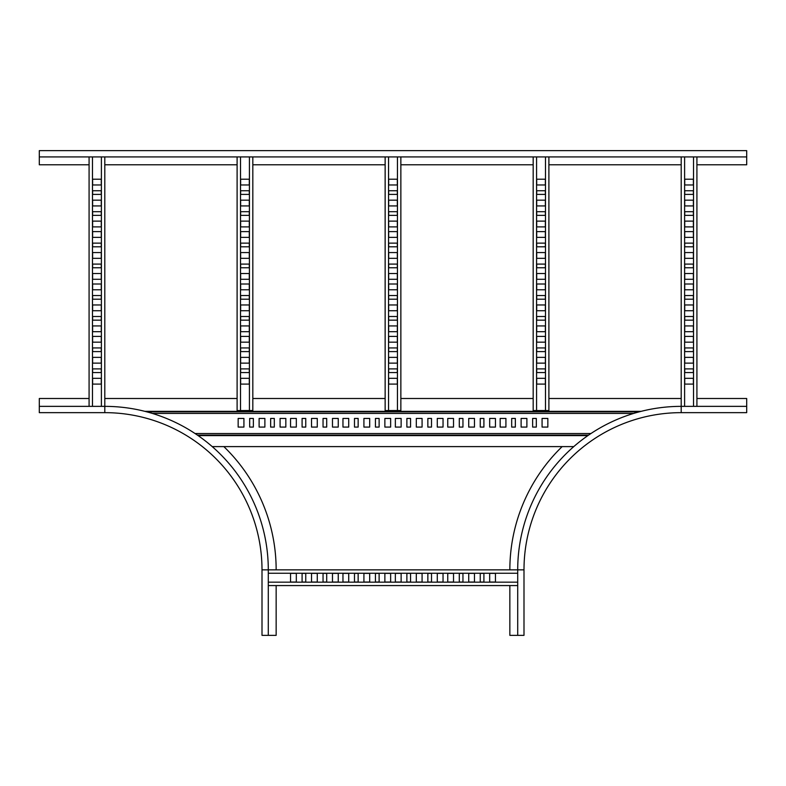 <?xml version="1.0" encoding="UTF-8"?>
<svg xmlns="http://www.w3.org/2000/svg" width="786" height="786" viewBox="0 0 786 786"><rect width="100%" height="100%" fill="white"/><g stroke="black" fill="none" stroke-linecap="round" stroke-linejoin="round"><path stroke-width="1.18" d="M89.083 398.502L39.3 398.502L39.3 412.65L104.803 412.65A157.2 157.2 0 0 1 262.003 569.85L262.003 635.353L276.151 635.353L276.151 585.57M223.843 446.605A171.348 171.348 0 0 1 276.151 569.85M39.3 406.362L104.803 406.362A163.488 163.488 0 0 1 268.291 569.85L268.291 635.353M509.849 585.57L509.849 635.353L523.997 635.353L523.997 569.85A157.2 157.2 0 0 1 681.197 412.65L746.7 412.65L746.7 398.502L696.917 398.502M509.849 569.85A171.348 171.348 0 0 1 562.157 446.605M517.709 635.353L517.709 569.85A163.488 163.488 0 0 1 681.197 406.362L746.7 406.362M573.78 446.605L212.22 446.605M681.197 398.502L548.893 398.502M533.173 398.502L400.86 398.502M385.14 398.502L252.827 398.502M237.107 398.502L104.803 398.502M639.146 411.864L146.854 411.864L639.146 411.864M302.089 418.437L302.089 427.083L305.754 427.083L305.754 418.437L302.089 418.437M311.521 418.437L311.521 427.083L317.279 427.083L317.279 418.437L311.521 418.437M323.046 418.437L323.046 427.083L326.711 427.083L326.711 418.437L323.046 418.437M332.478 418.437L332.478 427.083L338.245 427.083L338.245 418.437L332.478 418.437M290.555 418.437L290.555 427.083L296.322 427.083L296.322 418.437L290.555 418.437M238.158 418.437L238.158 427.083L243.925 427.083L243.925 418.437L238.158 418.437M249.683 418.437L249.683 427.083L253.357 427.083L253.357 418.437L249.683 418.437M259.115 418.437L259.115 427.083L264.882 427.083L264.882 418.437L259.115 418.437M270.649 418.437L270.649 427.083L274.314 427.083L274.314 418.437L270.649 418.437M280.081 418.437L280.081 427.083L285.839 427.083L285.839 418.437L280.081 418.437M348.719 418.437L342.961 418.437L342.961 427.083L348.719 427.083L348.719 418.437M401.125 418.437L395.358 418.437L395.358 427.083L401.125 427.083L401.125 418.437M453.522 418.437L447.755 418.437L447.755 427.083L453.522 427.083L453.522 418.437M505.919 418.437L500.161 418.437L500.161 427.083L505.919 427.083L505.919 418.437M390.642 418.437L384.875 418.437L384.875 427.083L390.642 427.083L390.642 418.437M443.039 418.437L437.281 418.437L437.281 427.083L443.039 427.083L443.039 418.437M495.445 418.437L489.678 418.437L489.678 427.083L495.445 427.083L495.445 418.437M547.842 418.437L542.075 418.437L542.075 427.083L547.842 427.083L547.842 418.437M379.117 418.437L375.443 418.437L375.443 427.083L379.117 427.083L379.117 418.437M431.514 418.437L427.849 418.437L427.849 427.083L431.514 427.083L431.514 418.437M483.911 418.437L480.246 418.437L480.246 427.083L483.911 427.083L483.911 418.437M536.317 418.437L532.643 418.437L532.643 427.083L536.317 427.083L536.317 418.437M369.685 418.437L363.918 418.437L363.918 427.083L369.685 427.083L369.685 418.437M422.082 418.437L416.315 418.437L416.315 427.083L422.082 427.083L422.082 418.437M474.479 418.437L468.721 418.437L468.721 427.083L474.479 427.083L474.479 418.437M526.885 418.437L521.118 418.437L521.118 427.083L526.885 427.083L526.885 418.437M358.151 418.437L354.486 418.437L354.486 427.083L358.151 427.083L358.151 418.437M410.557 418.437L406.883 418.437L406.883 427.083L410.557 427.083L410.557 418.437M462.954 418.437L459.289 418.437L459.289 427.083L462.954 427.083L462.954 418.437M515.351 418.437L511.686 418.437L511.686 427.083L515.351 427.083L515.351 418.437M588.655 435.08L197.345 435.08L588.655 435.08M101.266 264.096L101.266 267.761L92.62 267.761L92.62 264.096L101.266 264.096M101.266 252.571L101.266 258.329L92.62 258.329L92.62 252.571L101.266 252.571M101.266 243.139L101.266 246.804L92.62 246.804L92.62 243.139L101.266 243.139M101.266 231.605L101.266 237.372L92.62 237.372L92.62 231.605L101.266 231.605M101.266 273.528L101.266 279.295L92.62 279.295L92.62 273.528L101.266 273.528M101.266 221.131L101.266 226.889L92.62 226.889L92.62 221.131L101.266 221.131M101.266 211.699L101.266 215.364L92.62 215.364L92.62 211.699L101.266 211.699M101.266 200.165L101.266 205.932L92.62 205.932L92.62 200.165L101.266 200.165M101.266 190.733L101.266 194.407L92.62 194.407L92.62 190.733L101.266 190.733M101.266 179.208L101.266 184.975L92.62 184.975L92.62 179.208L101.266 179.208M101.266 325.925L101.266 331.692L92.62 331.692L92.62 325.925L101.266 325.925M101.266 378.331L101.266 384.089L92.62 384.089L92.62 378.331L101.266 378.331M101.266 284.011L101.266 289.769L92.62 289.769L92.62 284.011L101.266 284.011M101.266 336.408L101.266 342.175L92.62 342.175L92.62 336.408L101.266 336.408M101.266 295.536L101.266 299.201L92.62 299.201L92.62 295.536L101.266 295.536M101.266 347.933L101.266 351.607L92.62 351.607L92.62 347.933L101.266 347.933M101.266 304.968L101.266 310.735L92.62 310.735L92.62 304.968L101.266 304.968M101.266 357.365L101.266 363.132L92.62 363.132L92.62 357.365L101.266 357.365M101.266 316.493L101.266 320.167L92.62 320.167L92.62 316.493L101.266 316.493M101.266 368.899L101.266 372.564L92.62 372.564L92.62 368.899L101.266 368.899M101.394 156.935L101.394 406.362M104.803 156.935L104.803 406.362A163.488 163.488 0 0 1 268.291 569.85L517.709 569.85A163.488 163.488 0 0 1 681.197 406.362L681.197 156.935M89.083 156.935L89.083 406.362M92.483 156.935L92.483 406.362M237.107 410.557L240.516 410.528L237.107 410.557L237.107 156.935M252.827 410.518L238.679 410.547L252.827 410.557L252.827 156.935M249.427 410.518L251.255 410.518L249.427 410.528L249.427 156.935M240.644 299.201L240.644 295.536L249.29 295.536L249.29 299.201L240.644 299.201M240.644 310.725L240.644 304.968L249.29 304.968L249.29 310.725L240.644 310.725M240.644 320.157L240.644 316.493L249.29 316.493L249.29 320.157L240.644 320.157M240.644 331.692L240.644 325.925L249.29 325.925L249.29 331.692L240.644 331.692M240.644 289.769L240.644 284.001L249.29 284.001L249.29 289.769L240.644 289.769M240.644 342.165L240.644 336.408L249.29 336.408L249.29 342.165L240.644 342.165M240.644 351.597L240.644 347.933L249.29 347.933L249.29 351.597L240.644 351.597M240.644 363.132L240.644 357.365L249.29 357.365L249.29 363.132L240.644 363.132M240.644 372.564L240.644 368.889L249.29 368.889L249.29 372.564L240.644 372.564M240.644 384.089L240.644 378.321L249.29 378.321L249.29 384.089L240.644 384.089M240.644 237.372L240.644 231.605L249.29 231.605L249.29 237.372L240.644 237.372M240.644 184.965L240.644 179.208L249.29 179.208L249.29 184.965L240.644 184.965M240.644 279.285L240.644 273.528L249.29 273.528L249.29 279.285L240.644 279.285M240.644 226.889L240.644 221.121L249.29 221.121L249.29 226.889L240.644 226.889M240.644 267.761L240.644 264.096L249.29 264.096L249.29 267.761L240.644 267.761M240.644 215.364L240.644 211.689L249.29 211.689L249.29 215.364L240.644 215.364M240.644 258.329L240.644 252.561L249.29 252.561L249.29 258.329L240.644 258.329M240.644 205.932L240.644 200.165L249.29 200.165L249.29 205.932L240.644 205.932M240.644 246.804L240.644 243.129L249.29 243.129L249.29 246.804L240.644 246.804M240.644 194.397L240.644 190.733L249.29 190.733L249.29 194.397L240.644 194.397M240.516 410.518L240.516 156.935M240.644 295.536L249.29 295.536M240.644 304.968L249.29 304.968M240.644 316.493L249.29 316.493M240.644 325.925L249.29 325.925M240.644 284.011L249.29 284.011M240.644 336.408L249.29 336.408M240.644 347.933L249.29 347.933M240.644 357.365L249.29 357.365M240.644 368.899L249.29 368.899M240.644 378.331L249.29 378.331M240.644 231.605L249.29 231.605M240.644 179.208L249.29 179.208M240.644 273.528L249.29 273.528M240.644 221.131L249.29 221.131M240.644 264.096L249.29 264.096M240.644 211.699L249.29 211.699M240.644 252.571L249.29 252.571M240.644 200.165L249.29 200.165M240.644 243.139L249.29 243.139M240.644 190.733L249.29 190.733M385.14 410.557L388.549 410.528L385.14 410.557L385.14 156.935M400.86 410.518L386.712 410.547L400.86 410.557L400.86 156.935M397.451 410.518L399.288 410.518L397.451 410.528L397.451 156.935M388.677 299.201L388.677 295.536L397.323 295.536L397.323 299.201L388.677 299.201M388.677 310.725L388.677 304.968L397.323 304.968L397.323 310.725L388.677 310.725M388.677 320.157L388.677 316.493L397.323 316.493L397.323 320.157L388.677 320.157M388.677 331.692L388.677 325.925L397.323 325.925L397.323 331.692L388.677 331.692M388.677 289.769L388.677 284.001L397.323 284.001L397.323 289.769L388.677 289.769M388.677 342.165L388.677 336.408L397.323 336.408L397.323 342.165L388.677 342.165M388.677 351.597L388.677 347.933L397.323 347.933L397.323 351.597L388.677 351.597M388.677 363.132L388.677 357.365L397.323 357.365L397.323 363.132L388.677 363.132M388.677 372.564L388.677 368.889L397.323 368.889L397.323 372.564L388.677 372.564M388.677 384.089L388.677 378.321L397.323 378.321L397.323 384.089L388.677 384.089M388.677 237.372L388.677 231.605L397.323 231.605L397.323 237.372L388.677 237.372M388.677 184.965L388.677 179.208L397.323 179.208L397.323 184.965L388.677 184.965M388.677 279.285L388.677 273.528L397.323 273.528L397.323 279.285L388.677 279.285M388.677 226.889L388.677 221.121L397.323 221.121L397.323 226.889L388.677 226.889M388.677 267.761L388.677 264.096L397.323 264.096L397.323 267.761L388.677 267.761M388.677 215.364L388.677 211.689L397.323 211.689L397.323 215.364L388.677 215.364M388.677 258.329L388.677 252.561L397.323 252.561L397.323 258.329L388.677 258.329M388.677 205.932L388.677 200.165L397.323 200.165L397.323 205.932L388.677 205.932M388.677 246.804L388.677 243.129L397.323 243.129L397.323 246.804L388.677 246.804M388.677 194.397L388.677 190.733L397.323 190.733L397.323 194.397L388.677 194.397M388.549 410.518L388.549 156.935M388.677 295.536L397.323 295.536M388.677 304.968L397.323 304.968M388.677 316.493L397.323 316.493M388.677 325.925L397.323 325.925M388.677 284.011L397.323 284.011M388.677 336.408L397.323 336.408M388.677 347.933L397.323 347.933M388.677 357.365L397.323 357.365M388.677 368.899L397.323 368.899M388.677 378.331L397.323 378.331M388.677 231.605L397.323 231.605M388.677 179.208L397.323 179.208M388.677 273.528L397.323 273.528M388.677 221.131L397.323 221.131M388.677 264.096L397.323 264.096M388.677 211.699L397.323 211.699M388.677 252.571L397.323 252.571M388.677 200.165L397.323 200.165M388.677 243.139L397.323 243.139M388.677 190.733L397.323 190.733M533.173 410.557L536.573 410.528L533.173 410.557L533.173 156.935M548.893 410.518L534.745 410.547L548.893 410.557L548.893 156.935M545.484 410.518L547.321 410.518L545.484 410.528L545.484 156.935M536.71 299.201L536.71 295.536L545.356 295.536L545.356 299.201L536.71 299.201M536.71 310.725L536.71 304.968L545.356 304.968L545.356 310.725L536.71 310.725M536.71 320.157L536.71 316.493L545.356 316.493L545.356 320.157L536.71 320.157M536.71 331.692L536.71 325.925L545.356 325.925L545.356 331.692L536.71 331.692M536.71 289.769L536.71 284.001L545.356 284.001L545.356 289.769L536.71 289.769M536.71 342.165L536.71 336.408L545.356 336.408L545.356 342.165L536.71 342.165M536.71 351.597L536.71 347.933L545.356 347.933L545.356 351.597L536.71 351.597M536.71 363.132L536.71 357.365L545.356 357.365L545.356 363.132L536.71 363.132M536.71 372.564L536.71 368.889L545.356 368.889L545.356 372.564L536.71 372.564M536.71 384.089L536.71 378.321L545.356 378.321L545.356 384.089L536.71 384.089M536.71 237.372L536.71 231.605L545.356 231.605L545.356 237.372L536.71 237.372M536.71 184.965L536.71 179.208L545.356 179.208L545.356 184.965L536.71 184.965M536.71 279.285L536.71 273.528L545.356 273.528L545.356 279.285L536.71 279.285M536.71 226.889L536.71 221.121L545.356 221.121L545.356 226.889L536.71 226.889M536.71 267.761L536.71 264.096L545.356 264.096L545.356 267.761L536.71 267.761M536.71 215.364L536.71 211.689L545.356 211.689L545.356 215.364L536.71 215.364M536.71 258.329L536.71 252.561L545.356 252.561L545.356 258.329L536.71 258.329M536.71 205.932L536.71 200.165L545.356 200.165L545.356 205.932L536.71 205.932M536.71 246.804L536.71 243.129L545.356 243.129L545.356 246.804L536.71 246.804M536.71 194.397L536.71 190.733L545.356 190.733L545.356 194.397L536.71 194.397M536.573 410.518L536.573 156.935M536.71 295.536L545.356 295.536M536.71 304.968L545.356 304.968M536.71 316.493L545.356 316.493M536.71 325.925L545.356 325.925M536.71 284.011L545.356 284.011M536.71 336.408L545.356 336.408M536.71 347.933L545.356 347.933M536.71 357.365L545.356 357.365M536.71 368.899L545.356 368.899M536.71 378.331L545.356 378.331M536.71 231.605L545.356 231.605M536.71 179.208L545.356 179.208M536.71 273.528L545.356 273.528M536.71 221.131L545.356 221.131M536.71 264.096L545.356 264.096M536.71 211.699L545.356 211.699M536.71 252.571L545.356 252.571M536.71 200.165L545.356 200.165M536.71 243.139L545.356 243.139M536.71 190.733L545.356 190.733M375.443 573.387L379.117 573.387L379.117 582.033L375.443 582.033L375.443 573.387M363.918 573.387L369.685 573.387L369.685 582.033L363.918 582.033L363.918 573.387M354.486 573.387L358.151 573.387L358.151 582.033L354.486 582.033L354.486 573.387M342.961 573.387L348.719 573.387L348.719 582.033L342.961 582.033L342.961 573.387M384.875 573.387L390.642 573.387L390.642 582.033L384.875 582.033L384.875 573.387M332.478 573.387L338.245 573.387L338.245 582.033L332.478 582.033L332.478 573.387M323.046 573.387L326.711 573.387L326.711 582.033L323.046 582.033L323.046 573.387M311.521 573.387L317.279 573.387L317.279 582.033L311.521 582.033L311.521 573.387M302.089 573.387L305.754 573.387L305.754 582.033L302.089 582.033L302.089 573.387M290.555 573.387L296.322 573.387L296.322 582.033L290.555 582.033L290.555 573.387M437.281 573.387L443.039 573.387L443.039 582.033L437.281 582.033L437.281 573.387M489.678 573.387L495.445 573.387L495.445 582.033L489.678 582.033L489.678 573.387M395.358 573.387L401.125 573.387L401.125 582.033L395.358 582.033L395.358 573.387M447.755 573.387L453.522 573.387L453.522 582.033L447.755 582.033L447.755 573.387M406.883 573.387L410.557 573.387L410.557 582.033L406.883 582.033L406.883 573.387M459.289 573.387L462.954 573.387L462.954 582.033L459.289 582.033L459.289 573.387M416.315 573.387L422.082 573.387L422.082 582.033L416.315 582.033L416.315 573.387M468.721 573.387L474.479 573.387L474.479 582.033L468.721 582.033L468.721 573.387M427.849 573.387L431.514 573.387L431.514 582.033L427.849 582.033L427.849 573.387M480.246 573.387L483.911 573.387L483.911 582.033L480.246 582.033L480.246 573.387M268.291 573.259L517.709 573.259M268.291 585.57L517.709 585.57M268.291 582.161L517.709 582.161M684.734 299.201L684.734 295.536L693.38 295.536L693.38 299.201L684.734 299.201M684.734 310.735L684.734 304.968L693.38 304.968L693.38 310.735L684.734 310.735M684.734 320.167L684.734 316.493L693.38 316.493L693.38 320.167L684.734 320.167M684.734 331.692L684.734 325.925L693.38 325.925L693.38 331.692L684.734 331.692M684.734 289.769L684.734 284.011L693.38 284.011L693.38 289.769L684.734 289.769M684.734 342.175L684.734 336.408L693.38 336.408L693.38 342.175L684.734 342.175M684.734 351.607L684.734 347.933L693.38 347.933L693.38 351.607L684.734 351.607M684.734 363.132L684.734 357.365L693.38 357.365L693.38 363.132L684.734 363.132M684.734 372.564L684.734 368.899L693.38 368.899L693.38 372.564L684.734 372.564M684.734 384.089L684.734 378.331L693.38 378.331L693.38 384.089L684.734 384.089M684.734 237.372L684.734 231.605L693.38 231.605L693.38 237.372L684.734 237.372M684.734 184.975L684.734 179.208L693.38 179.208L693.38 184.975L684.734 184.975M684.734 279.295L684.734 273.528L693.38 273.528L693.38 279.295L684.734 279.295M684.734 226.889L684.734 221.131L693.38 221.131L693.38 226.889L684.734 226.889M684.734 267.761L684.734 264.096L693.38 264.096L693.38 267.761L684.734 267.761M684.734 215.364L684.734 211.699L693.38 211.699L693.38 215.364L684.734 215.364M684.734 258.329L684.734 252.571L693.38 252.571L693.38 258.329L684.734 258.329M684.734 205.932L684.734 200.165L693.38 200.165L693.38 205.932L684.734 205.932M684.734 246.804L684.734 243.139L693.38 243.139L693.38 246.804L684.734 246.804M684.734 194.407L684.734 190.733L693.38 190.733L693.38 194.407L684.734 194.407M684.606 406.362L684.606 156.935M696.917 406.362L696.917 156.935M693.517 406.362L693.517 156.935M746.7 150.647L746.7 156.935L39.3 156.935L39.3 150.647L746.7 150.647M696.917 164.795L746.7 164.795L746.7 156.935M89.083 164.795L39.3 164.795L39.3 156.935M681.197 164.795L548.893 164.795M533.173 164.795L400.86 164.795M385.14 164.795L252.827 164.795M237.107 164.795L104.803 164.795M262.003 569.85L268.291 569.85M104.803 412.65L104.803 406.362M681.197 412.65L681.197 406.362M523.997 569.85L517.709 569.85M587.899 435.601L198.101 435.601M641.16 411.343L144.84 411.343M633.634 413.436L152.366 413.436M590.984 433.508L195.016 433.508"/></g></svg>
